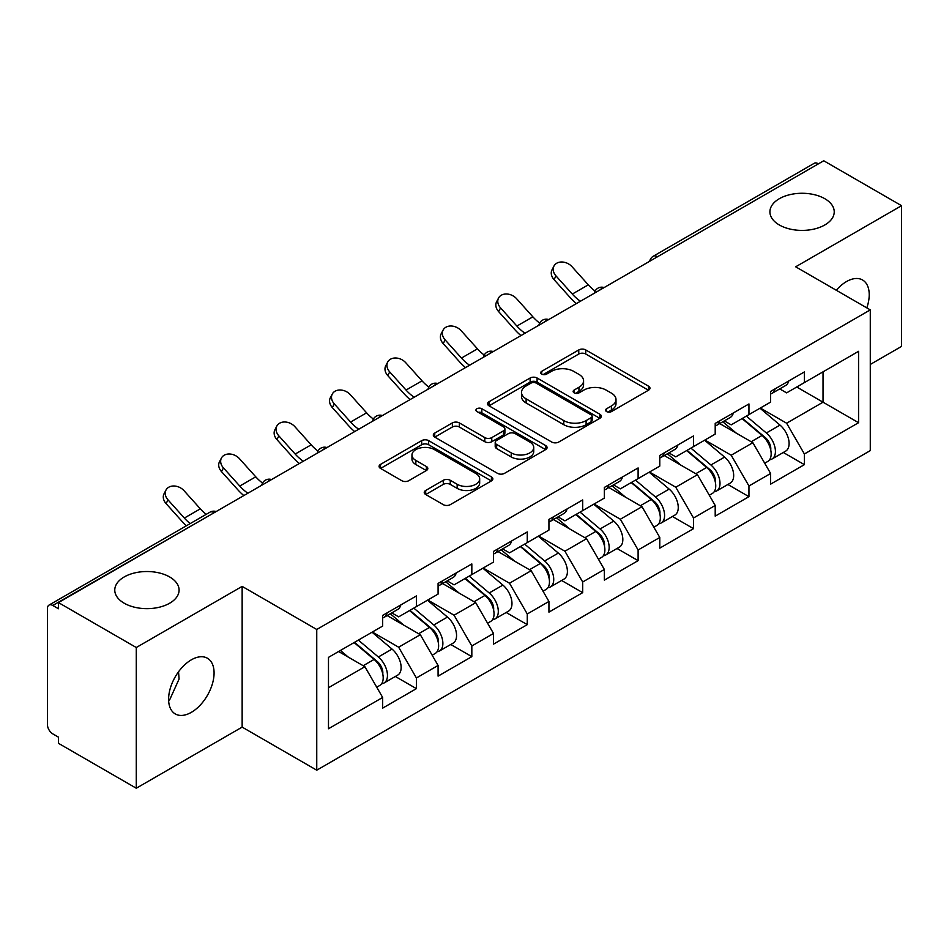 <?xml version="1.0" encoding="UTF-8"?>
<svg xmlns="http://www.w3.org/2000/svg" width="949" height="949" viewBox="0 0 949 949"><rect width="100%" height="100%" fill="white"/><g stroke="black" fill="none" stroke-linecap="round" stroke-linejoin="round"><path stroke-width="1.42" d="M779.331 224.972A32.159 18.565 180 0 1 769.912 211.841A32.159 18.565 180 0 1 789.77 194.687A32.159 18.565 180 0 1 824.811 198.709A32.159 18.565 180 0 1 834.23 211.841A32.159 18.565 180 0 1 814.372 228.994A32.159 18.565 180 0 1 779.331 224.972M124.189 603.208A32.159 18.565 180 0 1 114.77 590.088A32.159 18.565 180 0 1 134.628 572.935A32.159 18.565 180 0 1 169.669 576.956A32.159 18.565 180 0 1 179.088 590.088A32.159 18.565 180 0 1 159.23 607.241A32.159 18.565 180 0 1 124.189 603.208M606.589 411.581A3.452 1.993 0 0 0 611.464 411.581L648.523 390.193A4.935 2.847 0 0 0 649.97 388.177A4.935 2.847 0 0 0 648.523 386.172L585.747 349.932A4.935 2.847 0 0 0 578.771 349.932L541.725 371.32A3.452 1.993 0 0 0 540.716 372.732A3.452 1.993 0 0 0 541.725 374.131A3.452 1.993 0 0 0 546.6 374.131L551.405 371.367A15.777 9.11 0 0 1 573.718 371.367L578.949 374.392A15.777 9.11 0 0 1 583.576 380.834A15.777 9.11 0 0 1 578.949 387.275L574.157 390.039A3.452 1.993 0 0 0 573.149 391.451A3.452 1.993 0 0 0 574.157 392.862A3.452 1.993 0 0 0 579.032 392.862L583.837 390.098A15.777 9.11 0 0 1 606.15 390.098L611.381 393.111A15.777 9.11 0 0 1 616.008 399.553A15.777 9.11 0 0 1 611.381 405.994L606.589 408.77A3.452 1.993 0 0 0 605.581 410.182A3.452 1.993 0 0 0 606.589 411.581L606.589 408.77M178.531 671.785L179.088 679.01L169.669 699.828L168.625 700.374M191.342 659.828A32.159 18.565 -60 0 1 207.416 658.238A32.159 18.565 -60 0 1 212.351 684.004A32.159 18.565 -60 0 1 191.342 712.343A32.159 18.565 -60 0 1 175.257 713.933A32.159 18.565 -60 0 1 170.334 688.167A32.159 18.565 -60 0 1 191.342 659.828M836.283 290.264A32.159 18.565 -60 0 1 846.484 281.58A32.159 18.565 -60 0 1 862.558 279.991A32.159 18.565 -60 0 1 866.805 307.879M425.686 490.467A4.935 2.847 0 0 0 424.239 492.472A4.935 2.847 0 0 0 425.686 494.488L443.29 504.654A4.935 2.847 0 0 0 450.265 504.654L491.416 480.894A4.935 2.847 0 0 0 492.863 478.889A4.935 2.847 0 0 0 491.416 476.873L428.651 440.633A4.935 2.847 0 0 0 421.676 440.633L380.525 464.393A4.935 2.847 0 0 0 379.078 466.398A4.935 2.847 0 0 0 380.525 468.415L401.795 480.692A4.935 2.847 0 0 0 408.77 480.692L426.374 470.526A4.935 2.847 0 0 0 427.821 468.509A4.935 2.847 0 0 0 426.374 466.505L415.828 460.407A13.191 7.616 0 0 1 411.961 455.022A13.191 7.616 0 0 1 420.11 447.987A13.191 7.616 0 0 1 434.488 449.636L475.817 473.504A13.191 7.616 0 0 1 479.672 478.889A13.191 7.616 0 0 1 471.534 485.924A13.191 7.616 0 0 1 457.157 484.275L450.265 480.289A4.935 2.847 0 0 0 443.29 480.289L425.686 490.467L425.686 494.488M242.149 586.387L136.276 647.515L58.458 602.591L823.744 160.772L901.55 205.684L795.677 266.811L870.28 309.884L316.752 629.472L242.149 586.387L242.149 727.112L316.752 770.185L316.752 629.472M551.749 442.044A4.935 2.847 0 0 0 558.724 442.044L599.875 418.284A4.935 2.847 0 0 0 601.322 416.267A4.935 2.847 0 0 0 599.875 414.25L537.098 378.01A4.935 2.847 0 0 0 530.123 378.01L488.972 401.771A4.935 2.847 0 0 0 487.537 403.788A4.935 2.847 0 0 0 488.972 405.792L551.749 442.044M478.32 412.329A3.452 1.993 0 0 1 481.831 412.815L481.831 408.722L545.651 445.567A4.935 2.847 0 0 1 547.087 447.572A4.935 2.847 0 0 1 545.651 449.589L504.5 473.349A4.935 2.847 0 0 1 497.525 473.349L434.749 437.109L434.749 433.076A4.935 2.847 0 0 0 433.302 435.093A4.935 2.847 0 0 0 434.749 437.109M434.749 433.076L452.365 422.91A4.935 2.847 0 0 1 459.34 422.91L484.797 437.608A4.935 2.847 0 0 0 491.772 437.608L503.445 430.87A4.935 2.847 0 0 0 504.892 428.853A4.935 2.847 0 0 0 503.445 426.836L476.944 411.534A3.452 1.993 0 0 1 475.935 410.122A3.452 1.993 0 0 1 478.071 408.284A3.452 1.993 0 0 1 481.831 408.722M316.752 770.185L870.28 450.609L870.28 309.884M395.33 676.471L416.409 688.642L416.409 677.977L398.651 647.206L372.352 632.034M416.409 688.642L382.661 708.132L382.661 697.468L328.484 728.749L328.484 657.36L382.661 626.079L382.661 615.415L416.409 595.936L416.409 606.601L438.082 594.086L438.082 583.421L471.831 563.931L471.831 574.596L493.504 562.081L493.504 551.416L527.264 531.938L527.264 542.603L548.937 530.088L548.937 519.423L582.686 499.933L582.686 510.598L604.359 498.083L604.359 487.418L638.108 467.94L638.108 478.604L659.78 466.089L659.78 455.425L693.529 435.935L693.529 446.599L715.202 434.096L715.202 423.42L748.951 403.942L748.951 414.606L770.624 402.091L770.624 391.427L804.384 371.937L804.384 382.601L858.56 351.32L858.56 422.708L804.384 453.99L786.614 423.218L760.327 408.046M783.305 452.483L804.384 464.654L804.384 453.99M804.384 464.654L770.624 484.144L770.624 473.48L748.951 485.983L731.193 455.223L704.905 440.039M727.871 484.488L748.951 496.659L748.951 485.983M748.951 496.659L715.202 516.137L715.202 505.473L693.529 517.988L675.771 487.217L649.472 472.033M672.45 516.481L693.529 528.652L693.529 517.988M693.529 528.652L659.78 548.142L659.78 537.478L638.108 549.981L620.349 519.222L594.05 504.038M617.028 548.486L638.108 560.645L638.108 549.981M638.108 560.645L604.359 580.136L604.359 569.471L582.686 581.986L564.916 551.215L538.629 536.031M561.606 580.48L582.686 592.651L582.686 581.986M582.686 592.651L548.937 612.141L548.937 601.464L527.264 613.979L509.494 583.22L483.207 568.036M506.185 612.485L527.264 624.644L527.264 613.979M527.264 624.644L493.504 644.134L493.504 633.469L471.831 645.984L454.073 615.213L427.785 600.029M450.751 644.478L471.831 656.649L471.831 645.984M471.831 656.649L438.082 676.139L438.082 665.463L416.409 677.977M391.783 612.888L398.651 616.85L416.409 606.601M398.651 647.206L420.324 634.703L387.156 615.557M438.082 665.463L420.324 634.703M447.204 580.895L454.073 584.857L471.831 574.596M454.073 615.213L475.746 602.698L442.59 583.552M493.504 633.469L475.746 602.698M502.626 548.89L509.494 552.852L527.264 542.603M509.494 583.22L531.167 570.705L498.011 551.559M548.937 601.464L531.167 570.705M558.048 516.897L564.916 520.859L582.686 510.598M564.916 551.215L586.589 538.7L553.433 519.554M604.359 569.471L586.589 538.7M613.481 484.892L620.349 488.854L638.108 478.604M620.349 519.222L642.01 506.707L608.855 487.561M659.78 537.478L642.01 506.707M668.903 452.898L675.771 456.86L693.529 446.599M675.771 487.217L697.444 474.702L664.276 455.556M715.202 505.473L697.444 474.702M724.324 420.893L731.193 424.855L748.951 414.606M731.193 455.223L752.865 442.709L719.71 423.562M770.624 473.48L752.865 442.709M818.418 163.845L657.467 256.764M655.201 258.069A7.533 4.354 120 0 1 657.111 256.562A7.533 4.354 60 0 0 653.351 256.183L814.289 163.264A7.533 4.354 60 0 1 818.062 163.643M779.746 388.9L786.614 392.862L804.384 382.601M786.614 423.218L823.032 402.198L823.032 371.842L858.56 351.32M796.745 387.014L858.56 422.708M870.28 364.452L901.55 346.409L901.55 205.684M136.276 647.515L136.276 788.228L58.458 743.316L58.458 737.159L52.776 733.874A7.533 4.354 -120 0 1 47.45 724.645L47.45 608.546A7.533 4.354 -120 0 1 49.016 605.094A7.533 4.354 -120 0 1 52.776 605.474L58.458 608.748L58.458 602.591M136.276 788.228L242.149 727.112M328.484 687.728L364.891 666.696L338.603 651.524M382.661 697.468L364.891 666.696M607.965 412.08L611.381 410.098A15.777 9.11 0 0 0 616.008 403.657L616.008 399.553M583.576 380.834L583.576 384.938A15.777 9.11 0 0 1 578.949 391.379L575.533 393.349M648.452 390.229L585.747 354.024A4.935 2.847 0 0 0 578.771 354.024L543.101 374.63M599.804 418.319L537.098 382.115A4.935 2.847 0 0 0 530.123 382.115L489.043 405.84M591.156 417.679A3.452 1.993 0 0 0 592.164 416.267A3.452 1.993 0 0 0 591.156 414.855L536.055 383.052A3.452 1.993 0 0 0 531.179 383.052L526.114 385.97A15.777 9.11 0 0 0 521.499 392.412A15.777 9.11 0 0 0 526.114 398.853L563.777 420.597A15.777 9.11 0 0 0 586.102 420.597L591.156 417.679L591.156 421.783A3.452 1.993 0 0 0 592.164 420.371L592.164 416.267M521.499 392.412L521.499 396.516A15.777 9.11 0 0 0 526.114 402.957L526.114 398.853M591.156 421.783L586.102 424.701A15.777 9.11 0 0 1 563.777 424.701L526.114 402.957M434.82 437.145L452.365 427.014L452.365 422.91M504.892 428.853L504.892 432.958A4.935 2.847 0 0 1 503.445 434.962L491.772 441.712A4.935 2.847 0 0 1 484.797 441.712L459.34 427.014A4.935 2.847 0 0 0 452.365 427.014M481.831 412.815L545.58 449.624M511.214 452.863A13.191 7.616 0 0 0 525.592 454.512A13.191 7.616 0 0 0 533.729 447.477A13.191 7.616 0 0 0 529.862 442.092L515.307 433.681A4.935 2.847 0 0 0 508.332 433.681L496.647 440.431A4.935 2.847 0 0 0 495.2 442.448A4.935 2.847 0 0 0 496.647 444.452L511.214 452.863L511.214 456.967A13.191 7.616 0 0 0 525.592 458.616A13.191 7.616 0 0 0 533.729 451.582L533.729 447.477M495.2 442.448L495.2 446.54A4.935 2.847 0 0 0 496.647 448.557L496.647 444.452M511.214 456.967L496.647 448.557M479.672 478.889L479.672 482.982A13.191 7.616 0 0 1 471.534 490.028A13.191 7.616 0 0 1 457.157 488.367L450.265 484.393A4.935 2.847 0 0 0 443.29 484.393L425.745 494.524M411.961 455.022L411.961 459.126A13.191 7.616 0 0 0 415.828 464.512L415.828 460.407M426.315 470.562L415.828 464.512M491.357 480.941L428.651 444.737A4.935 2.847 0 0 0 421.676 444.737L380.585 468.45M766.401 438.628L763.909 437.192M769.58 459.767A16.584 9.573 -120 0 0 771.988 459.019A16.584 9.573 -120 0 0 774.965 447.43A16.584 9.573 -120 0 0 766.341 432.981L746.341 416.113M771.988 459.019L785.665 451.119A16.584 9.573 -120 0 0 788.643 439.529A16.584 9.573 -120 0 0 780.019 425.093L760.019 408.212M742.486 418.343L765.297 437.584A10.048 5.801 60 0 1 770.718 449.968M764.704 463.219L767.729 461.475A16.584 9.573 -120 0 0 770.707 449.885A16.584 9.573 -120 0 0 762.071 435.449L742.071 418.58M736.305 433.147L722.818 421.759M576.387 303.573A40.19 23.203 60 0 1 570.361 297.784L554.05 279.623A11.305 8.671 -152.4 0 1 552.033 269.765L553.967 266.052A11.305 8.671 27.6 0 0 555.995 275.91L572.306 294.071A33.666 19.431 -120 0 0 580.444 301.236M595.094 291.058A33.666 19.431 -120 0 1 588.297 284.83L571.986 266.681A11.305 8.671 27.6 0 0 553.967 266.052M770.813 391.32A16.584 9.573 60 0 1 770.624 391.973M775.072 388.853A16.584 9.573 60 0 1 771.988 393.372A16.584 9.573 60 0 1 770.624 393.942M788.749 380.964A16.584 9.573 60 0 1 785.665 385.484L771.988 393.372M710.979 470.621L708.488 469.186M714.158 491.76A16.584 9.573 -120 0 0 716.566 491.013A16.584 9.573 -120 0 0 719.544 479.423A16.584 9.573 -120 0 0 710.908 464.986L690.919 448.118M716.566 491.013L730.244 483.112A16.584 9.573 -120 0 0 733.221 471.534A16.584 9.573 -120 0 0 724.585 457.086L704.597 440.217M687.064 450.336L709.876 469.577A10.048 5.801 60 0 1 715.297 481.962M709.283 495.224L712.308 493.48A16.584 9.573 -120 0 0 715.285 481.89A16.584 9.573 -120 0 0 706.649 467.442L686.649 450.573M680.884 465.152L667.396 453.764M655.557 502.626L653.066 501.191M658.736 523.765A16.584 9.573 -120 0 0 661.145 523.018A16.584 9.573 -120 0 0 664.122 511.428A16.584 9.573 -120 0 0 655.486 496.979L635.486 480.111M661.145 523.018L674.822 515.117A16.584 9.573 -120 0 0 677.8 503.528A16.584 9.573 -120 0 0 669.164 489.091L649.175 472.211M631.643 482.341L654.454 501.582A10.048 5.801 60 0 1 659.875 513.967M653.861 527.217L656.874 525.473A16.584 9.573 -120 0 0 659.863 513.884A16.584 9.573 -120 0 0 651.228 499.447L631.227 482.578M625.462 497.146L611.975 485.758M600.124 534.619L597.645 533.184M603.303 555.758A16.584 9.573 -120 0 0 605.723 555.011A16.584 9.573 -120 0 0 608.7 543.421A16.584 9.573 -120 0 0 600.065 528.984L580.064 512.116M605.723 555.011L619.4 547.11A16.584 9.573 -120 0 0 622.378 535.533A16.584 9.573 -120 0 0 613.742 521.084L593.742 504.216M576.221 514.334L599.021 533.575A10.048 5.801 60 0 1 604.454 545.96M598.439 559.222L601.452 557.478A16.584 9.573 -120 0 0 604.43 545.889A16.584 9.573 -120 0 0 595.794 531.44L575.806 514.572M570.041 529.151L556.541 517.763M544.702 566.624L542.223 565.189M547.881 587.763A16.584 9.573 -120 0 0 550.29 587.016A16.584 9.573 -120 0 0 553.279 575.426A16.584 9.573 -120 0 0 544.643 560.978L524.643 544.109M550.29 587.016L563.967 579.115A16.584 9.573 -120 0 0 566.956 567.526A16.584 9.573 -120 0 0 558.32 553.077L538.32 536.209M520.787 546.339L543.599 565.58A10.048 5.801 60 0 1 549.02 577.965M543.006 591.215L546.031 589.471A16.584 9.573 -120 0 0 549.008 577.882A16.584 9.573 -120 0 0 540.372 563.445L520.384 546.577M514.619 561.144L501.119 549.756M489.281 598.617L486.79 597.182M492.46 619.756A16.584 9.573 -120 0 0 494.868 619.009A16.584 9.573 -120 0 0 497.845 607.419A16.584 9.573 -120 0 0 489.209 592.983L469.221 576.114M494.868 619.009L508.545 611.109A16.584 9.573 -120 0 0 511.523 599.531A16.584 9.573 -120 0 0 502.899 585.082L482.899 568.214M465.366 578.332L488.177 597.573A10.048 5.801 60 0 1 493.599 609.958M487.584 623.208L490.609 621.465A16.584 9.573 -120 0 0 493.587 609.887A16.584 9.573 -120 0 0 484.951 595.438L464.951 578.57M459.186 593.149L445.698 581.761M520.954 335.578A40.19 23.203 60 0 1 514.939 329.778L498.628 311.616A11.305 8.671 -152.4 0 1 496.6 301.77L498.545 298.045A11.305 8.671 27.6 0 0 500.574 307.903L516.885 326.065A33.666 19.431 -120 0 0 525.022 333.229M539.673 323.063A33.666 19.431 -120 0 1 532.875 316.836L516.564 298.674A11.305 8.671 27.6 0 0 498.545 298.045M715.392 423.313A16.584 9.573 60 0 1 715.202 423.978M719.65 420.858A16.584 9.573 60 0 1 716.566 425.377A16.584 9.573 60 0 1 715.202 425.935M733.328 412.957A16.584 9.573 60 0 1 730.244 417.477L716.566 425.377M465.532 367.571A40.19 23.203 60 0 1 459.518 361.783L443.207 343.621A11.305 8.671 -152.4 0 1 441.178 333.763L443.124 330.05A11.305 8.671 27.6 0 0 445.152 339.908L461.463 358.058A33.666 19.431 -120 0 0 469.601 365.235M484.251 355.056A33.666 19.431 -120 0 1 477.454 348.829L461.131 330.679A11.305 8.671 27.6 0 0 443.124 330.05M659.97 455.318A16.584 9.573 60 0 1 659.78 455.971M664.229 452.851A16.584 9.573 60 0 1 661.145 457.371A16.584 9.573 60 0 1 659.78 457.94M677.906 444.962A16.584 9.573 60 0 1 674.822 449.47L661.145 457.371M410.11 399.576A40.19 23.203 60 0 1 404.096 393.776L387.773 375.614A11.305 8.671 -152.4 0 1 385.757 365.756L387.702 362.043A11.305 8.671 27.6 0 0 389.719 371.901L406.042 390.063A33.666 19.431 -120 0 0 414.179 397.228M428.829 387.062A33.666 19.431 -120 0 1 422.02 380.834L405.709 362.672A11.305 8.671 27.6 0 0 387.702 362.043M604.537 487.312A16.584 9.573 60 0 1 604.359 487.976M608.807 484.856A16.584 9.573 60 0 1 605.723 489.376A16.584 9.573 60 0 1 604.359 489.933M622.485 476.956A16.584 9.573 60 0 1 619.4 481.475L605.723 489.376M354.689 431.57A40.19 23.203 60 0 1 348.674 425.781L332.352 407.619A11.305 8.671 -152.4 0 1 330.335 397.761L332.28 394.049A11.305 8.671 27.6 0 0 334.297 403.906L350.608 422.056A33.666 19.431 -120 0 0 358.746 429.233M373.396 419.055A33.666 19.431 -120 0 1 366.599 412.827L350.288 394.665A11.305 8.671 27.6 0 0 332.28 394.049M549.115 519.317A16.584 9.573 60 0 1 548.937 519.969M553.386 516.849A16.584 9.573 60 0 1 550.29 521.369A16.584 9.573 60 0 1 548.937 521.938M567.063 508.961A16.584 9.573 60 0 1 563.967 513.468L550.29 521.369M299.267 463.575A40.19 23.203 60 0 1 293.241 457.774L276.93 439.612A11.305 8.671 -152.4 0 1 274.913 429.755L276.847 426.042A11.305 8.671 27.6 0 0 278.876 435.899L295.186 454.061A33.666 19.431 -120 0 0 303.324 461.226M317.974 451.06A33.666 19.431 -120 0 1 311.177 444.832L294.866 426.67A11.305 8.671 27.6 0 0 276.847 426.042M493.694 551.31A16.584 9.573 60 0 1 493.504 551.962M497.952 548.854A16.584 9.573 60 0 1 494.868 553.374A16.584 9.573 60 0 1 493.504 553.931M511.63 540.954A16.584 9.573 60 0 1 508.545 545.473L494.868 553.374M433.859 630.622L431.368 629.187M437.038 651.761A16.584 9.573 -120 0 0 439.446 651.002A16.584 9.573 -120 0 0 442.424 639.424A16.584 9.573 -120 0 0 433.788 624.976L413.8 608.107M439.446 651.002L453.124 643.114A16.584 9.573 -120 0 0 456.101 631.524A16.584 9.573 -120 0 0 447.465 617.075L427.477 600.207M409.944 610.337L432.756 629.578A10.048 5.801 60 0 1 438.177 641.951M432.163 655.213L435.188 653.47A16.584 9.573 -120 0 0 438.165 641.88A16.584 9.573 -120 0 0 429.529 627.443L409.529 610.575M403.764 625.142L390.276 613.754M243.834 495.568A40.19 23.203 60 0 1 237.819 489.779L221.508 471.617A11.305 8.671 -152.4 0 1 219.48 461.76L221.425 458.047A11.305 8.671 27.6 0 0 223.454 467.904L239.765 486.054A33.666 19.431 -120 0 0 247.903 493.231M262.553 483.053A33.666 19.431 -120 0 1 255.756 476.825L239.433 458.664A11.305 8.671 27.6 0 0 221.425 458.047M438.272 583.315A16.584 9.573 60 0 1 438.082 583.967M442.531 580.847A16.584 9.573 60 0 1 439.446 585.367A16.584 9.573 60 0 1 438.082 585.936M456.208 572.959A16.584 9.573 60 0 1 453.124 577.466L439.446 585.367M378.437 662.616L375.946 661.18M381.617 683.755A16.584 9.573 -120 0 0 384.025 683.007A16.584 9.573 -120 0 0 387.002 671.418A16.584 9.573 -120 0 0 378.366 656.981L358.366 640.112M384.025 683.007L397.702 675.107A16.584 9.573 -120 0 0 400.68 663.529A16.584 9.573 -120 0 0 392.044 649.08L372.044 632.212M354.523 642.331L377.334 661.572A10.048 5.801 60 0 1 382.755 673.956M376.741 687.206L379.754 685.463A16.584 9.573 -120 0 0 382.744 673.885A16.584 9.573 -120 0 0 374.108 659.436L354.107 642.568M348.342 657.147L340.43 650.468M186.372 525.793A40.19 23.203 60 0 1 182.398 521.772L166.087 503.611A11.305 8.671 -152.4 0 1 164.058 493.753L166.004 490.04A11.305 8.671 27.6 0 0 168.032 499.898L184.343 518.059A33.666 19.431 -120 0 0 190.203 523.575M206.194 514.346A33.666 19.431 -120 0 1 200.334 508.83L184.011 490.669A11.305 8.671 27.6 0 0 166.004 490.04M382.85 615.308A16.584 9.573 60 0 1 382.661 615.96M387.109 612.852A16.584 9.573 60 0 1 384.025 617.372A16.584 9.573 60 0 1 382.661 617.929M400.786 604.952A16.584 9.573 60 0 1 397.702 609.472L384.025 617.372M214.083 512.757L52.776 605.474M215.637 511.855A7.533 4.354 -60 0 0 213.727 512.543A7.533 4.354 -120 0 0 209.954 512.175L49.016 605.094M599.78 290.074A7.533 4.354 120 0 1 601.69 288.555A7.533 4.354 -60 0 1 603.6 287.867M544.358 322.067A7.533 4.354 120 0 1 546.268 320.56A7.533 4.354 -60 0 1 548.178 319.86M488.925 354.072A7.533 4.354 120 0 1 490.847 352.553A7.533 4.354 -60 0 1 492.756 351.865M433.503 386.065A7.533 4.354 120 0 1 435.413 384.559A7.533 4.354 -60 0 1 437.335 383.859M378.082 418.07A7.533 4.354 120 0 1 379.991 416.552A7.533 4.354 -60 0 1 381.913 415.864M322.66 450.063A7.533 4.354 120 0 1 324.57 448.557A7.533 4.354 -60 0 1 326.48 447.857M267.238 482.068A7.533 4.354 120 0 1 269.148 480.55A7.533 4.354 -60 0 1 271.058 479.85M611.381 410.098L611.381 405.994M574.157 392.862L574.157 390.039M578.949 391.379L578.949 387.275M541.725 374.131L541.725 371.32M578.771 354.024L578.771 349.932M585.747 354.024L585.747 349.932M648.523 390.193L648.523 386.172M488.972 405.792L488.972 401.771M530.123 382.115L530.123 378.01M537.098 382.115L537.098 378.01M599.875 418.284L599.875 414.25M563.777 424.701L563.777 420.597M586.102 424.701L586.102 420.597M459.34 427.014L459.34 422.91M484.797 441.712L484.797 437.608M491.772 441.712L491.772 437.608M503.445 434.962L503.445 430.87M545.651 449.589L545.651 445.567M443.29 484.393L443.29 480.289M450.265 484.393L450.265 480.289M457.157 488.367L457.157 484.275M426.374 470.526L426.374 466.505M380.525 468.415L380.525 464.393M421.676 444.737L421.676 440.633M428.651 444.737L428.651 440.633M491.416 480.894L491.416 476.873M766.341 432.981L780.019 425.093M751.181 441.736L762.071 435.449M555.995 275.91L554.05 279.623M588.297 284.83L572.306 294.071M710.908 464.986L724.585 457.086M695.759 473.729L706.649 467.442M655.486 496.979L669.164 489.091M640.338 505.734L651.228 499.447M600.065 528.984L613.742 521.084M584.904 537.727L595.794 531.44M544.643 560.978L558.32 553.077M529.483 569.732L540.372 563.445M489.209 592.983L502.899 585.082M474.061 601.725L484.951 595.438M500.574 307.903L498.628 311.616M532.875 316.836L516.885 326.065M445.152 339.908L443.207 343.621M477.454 348.829L461.463 358.058M389.719 371.901L387.773 375.614M422.02 380.834L406.042 390.063M334.297 403.906L332.352 407.619M366.599 412.827L350.608 422.056M278.876 435.899L276.93 439.612M311.177 444.832L295.186 454.061M433.788 624.976L447.465 617.075M418.639 633.73L429.529 627.443M223.454 467.904L221.508 471.617M255.756 476.825L239.765 486.054M378.366 656.981L392.044 649.08M363.206 665.724L374.108 659.436M168.032 499.898L166.087 503.611M200.334 508.83L184.343 518.059M653.351 256.183A7.533 7.533 0 0 0 649.721 261.236M604.11 287.571A7.533 7.533 0 0 0 594.299 293.229M548.688 319.576A7.533 7.533 0 0 0 538.878 325.234M493.255 351.569A7.533 7.533 0 0 0 483.456 357.227M437.833 383.574A7.533 7.533 0 0 0 428.023 389.232M382.411 415.567A7.533 7.533 0 0 0 372.601 421.226M326.99 447.572A7.533 7.533 0 0 0 317.18 453.231M271.568 479.565A7.533 7.533 0 0 0 261.758 485.224M216.135 511.558A7.533 7.533 0 0 0 209.954 512.175"/></g></svg>
